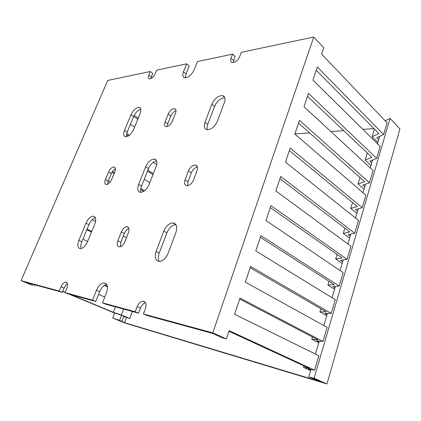 <?xml version="1.0" encoding="UTF-8"?>
<svg xmlns="http://www.w3.org/2000/svg" width="421" height="421" viewBox="0 0 421 421"><rect width="100%" height="100%" fill="white"/><g stroke="black" fill="none" stroke-linecap="round" stroke-linejoin="round"><path stroke-width="0.63" d="M326.97 383.963L399.95 128.921L390.046 118.364L314.108 378.211L326.97 383.963L125.084 323.07L112.717 318.029L114.675 312.966M385.136 120.79L390.046 118.364M112.717 318.029L119.611 320.392L124.579 322.675L321.034 381.831L315.834 379.505L308.688 377.011L310.908 369.464M315.445 354.072L319.271 341.094M323.849 325.554L327.427 313.398M332.053 297.71L335.4 286.343M340.063 270.529L343.189 259.915M347.883 243.985L350.798 234.092M355.524 218.052L358.234 208.848M362.991 192.707L365.507 184.166M370.291 167.932L372.622 160.033M377.427 143.714L379.579 136.42M308.688 377.011L314.108 378.211M294.916 133.978L309.698 132.973M330.864 131.536L343.71 130.663M362.881 129.363L373.985 128.61M124.579 322.675L126.516 317.581M121.953 321.349L123.879 316.303M119.611 320.392L121.548 315.334M95.756 301.473L68.228 293.947L65.102 292.653L92.541 300.12L95.756 301.473L99.645 291.679L96.456 290.29L92.541 300.12M62.35 292.342L25.607 282.296L32.749 285.427L21.05 280.654L59.24 291.053L62.35 292.342L64.092 288.117L60.998 286.817L59.24 291.053M102.498 302.836L135.225 311.745L138.551 313.171L105.745 304.204L102.498 302.836L106.46 292.774C108.318 286.78 107.492 283.486 103.971 282.896C100.956 283.344 98.451 285.812 96.456 290.29M185.435 77.859L186.029 73.886L189.187 65.923L186.65 63.824L183.472 71.807C182.298 75.075 182.667 77.064 184.582 77.78C188.298 77.796 191.518 75.096 194.239 69.686L197.438 61.55L232.555 54.151L231.04 58.166C230.255 60.466 230.587 61.898 232.029 62.471C235.102 62.587 237.681 60.556 239.781 56.377L241.301 52.304L313.74 37.037L323.77 47.731L321.633 54.125L387.073 122.827L383.636 134.552L317.313 67.034L312.94 80.111L380.163 146.413L376.648 158.401L308.509 93.351L304.02 106.76L373.095 170.526L369.506 182.782L299.478 120.343L294.874 134.099L365.87 195.181L362.197 207.721L290.211 148.034L285.485 162.153L358.482 220.409L354.719 233.239L280.702 176.462L275.85 190.955L350.919 246.217L347.072 259.347L270.935 205.648L265.951 220.536L343.178 272.634L339.237 286.075L260.904 235.628L255.789 250.921L335.253 299.678L331.222 313.44L250.6 266.43L245.338 282.149L327.138 327.37L323.007 341.468L240.007 298.089L234.597 314.255L318.829 355.74L314.592 370.18L229.113 330.648L226.34 338.931L222.735 337.937L212.631 333.421L146.797 315.424L143.45 313.987L212.789 332.864L226.34 338.931M150.797 78.627L152.702 73.438L150.208 71.507L148.766 74.985C147.96 77.132 148.139 78.422 149.302 78.853C151.502 78.816 153.476 77.085 155.212 73.67L156.665 70.149L186.65 63.824M21.05 280.654L107.723 80.464L150.208 71.507M233.197 62.534L235.118 56.461L232.555 54.151M69.307 294.242L113.07 312.419L120.953 315.087L125.611 317.029L123.8 316.503M123.774 316.566L129.742 318.513L132.399 311.493M129.742 318.513L121.306 315.003L123.579 309.077M121.306 315.003L113.375 312.319L115.486 306.867M307.504 96.356L371.843 157.322L365.17 160.08L367.28 152.997M298.552 123.106L364.665 181.635L358.045 183.977L359.981 177.488M289.369 150.544L357.318 206.5L350.761 208.411L352.514 202.543M279.949 178.699L349.804 231.939L343.315 233.392L344.867 228.182M270.282 207.595L342.115 257.973L335.7 258.947L337.047 254.421M260.352 237.27L334.242 284.617L327.906 285.091L329.043 281.281M250.153 267.756L326.186 311.893L319.928 311.845L320.839 308.788M239.675 299.078L317.934 339.831L311.766 339.237L312.44 336.968M228.903 331.274L309.482 368.449L303.404 367.275L303.836 365.844M365.17 160.08L371.006 165.506M358.045 183.977L364.033 189.182M350.761 208.411L356.903 213.379M343.315 233.392L349.614 238.118M335.7 258.947L342.157 263.409M327.906 285.091L334.537 289.285M319.928 311.845L326.733 315.755M311.766 339.237L318.755 342.841M303.404 367.275L310.582 370.569M371.769 162.916L369.875 161.143L376.648 158.401M364.728 186.813L362.786 185.108L369.506 182.782M357.534 211.237L355.535 209.611L362.197 207.721M350.172 236.213L348.125 234.671L354.719 233.239M342.647 261.762L340.547 260.299L347.072 259.347M334.942 287.896L332.79 286.527L339.237 286.075M327.064 314.64L324.849 313.366L331.222 313.44M318.997 342.015L316.724 340.842L323.007 341.468M310.735 370.048L308.404 368.975L314.592 370.18M133.641 116.417L137.799 119.301M126.426 134.657L128.389 135.962M147.455 171.136L152.955 174.61M112.012 172.289L114.112 173.547M140.661 189.503L143.735 191.345M86.815 229.692L91.473 232.055M104.25 285.427L107.444 286.854M62.697 291.495L65.155 292.521M139.604 107.55L140.277 108.029M34.822 284.817L34.375 285.875M113.375 312.319L71.007 294.711M65.239 292.311L62.782 291.29M98.582 294.358L104.782 297.031M107.397 286.459L104.587 285.206M82.895 239.175L87.594 241.491M121.037 246.411L120.259 246.017M91.699 231.497L87.047 229.129M92.183 219.709L95.541 221.467M123.337 236.034L126.458 237.67M108.36 180.867L110.27 181.988M144.535 190.776L140.798 188.524M114.475 172.673L112.523 171.494M144.235 179.262L149.776 182.688M153.323 173.668L147.829 170.184M153.144 162.322L156.712 164.637M129.379 135.257L126.684 133.462M130.384 124.295L134.573 127.147M138.272 118.143L134.183 115.291M224.788 97.767C220.53 98.061 217.11 100.935 214.536 106.381L207.732 124.432C206.964 126.526 206.843 128.3 207.369 129.752M145.487 302.725C143.329 303.409 141.651 305.214 140.451 308.13L138.551 313.171M106.671 284.364C103.803 285.085 101.461 287.522 99.645 291.679M67.528 283.77C66.129 284.612 64.987 286.059 64.092 288.117M176.015 110.734C173.805 111.533 172.073 113.323 170.821 116.101L167.726 123.921L167.221 126.584M140.851 109.276C137.92 110.091 135.494 112.523 133.578 116.564L127.153 132.11L126.468 136.746M95.393 217.768C92.788 218.578 90.62 220.883 88.889 224.682L81.785 241.859C80.7 244.606 80.495 246.848 81.174 248.59M128.894 228.498C126.974 229.261 125.447 230.945 124.321 233.55L120.874 242.259L120.395 246.701M175.952 224.688C172.136 225.04 169.105 227.761 166.853 232.855L159.206 253.142C157.991 256.578 158.038 259.352 159.349 261.452C163.043 260.999 165.985 258.257 168.174 253.226L175.952 232.371C177.599 226.798 176.594 223.646 172.942 222.914C169.121 223.246 166.063 225.982 163.78 231.124L156.065 251.49C154.281 257.436 155.375 260.757 159.349 261.452M197.391 167.048C194.786 167.647 192.771 169.574 191.345 172.826L187.976 181.777L187.613 185.703M156.617 160.869C153.281 161.464 150.56 164.037 148.466 168.589L141.477 186.203C140.535 188.682 140.388 190.729 141.035 192.35M115.407 168.916C113.723 169.768 112.375 171.331 111.36 173.599L108.208 181.24L107.602 184.324M316.229 70.275L378.868 133.546L372.143 136.699L374.422 129.052M372.143 136.699L377.837 142.335M378.658 139.54L376.811 137.699L383.636 134.552M212.789 332.864L313.74 37.037M217.462 121.09L224.367 102.592C225.593 98.793 224.998 96.472 222.583 95.635C218.236 95.556 214.652 98.419 211.837 104.224L204.974 122.332C203.638 126.416 204.311 128.873 206.995 129.705C211.253 129.673 214.742 126.8 217.462 121.09M65.102 292.653L66.871 288.348C68.149 284.549 67.76 282.449 65.702 282.059C63.892 282.344 62.324 283.928 60.998 286.817M143.45 313.987L145.377 308.835C146.697 304.12 145.845 301.557 142.824 301.147C140.44 301.531 138.546 303.373 137.135 306.683L135.225 311.745M172.384 121.19L175.515 113.238C176.399 110.691 176.083 109.165 174.578 108.665C172.063 108.702 169.916 110.523 168.142 114.138L165.027 121.979C164.106 124.611 164.437 126.174 166.021 126.674C168.511 126.61 170.631 124.784 172.384 121.19M133.636 129.436L140.156 113.559C141.414 110.102 141.103 108.06 139.219 107.434C136.109 107.534 133.357 109.97 130.973 114.754L124.505 130.342C123.164 133.989 123.511 136.13 125.542 136.762C128.605 136.609 131.305 134.167 133.636 129.436M87.526 241.659L94.746 224.077C96.362 219.404 95.883 216.762 93.309 216.162C90.494 216.457 88.047 218.799 85.979 223.183L78.832 240.412C77.111 245.327 77.627 248.085 80.369 248.69C83.126 248.332 85.51 245.99 87.526 241.659M124.9 241.628L128.4 232.755C129.552 229.187 129.058 227.172 126.91 226.719C124.669 226.945 122.8 228.692 121.306 231.955L117.833 240.696C116.633 244.369 117.149 246.427 119.38 246.88C121.59 246.617 123.432 244.869 124.9 241.628M193.592 179.893L197.002 170.768C198.012 167.521 197.449 165.621 195.318 165.069C192.481 165.164 190.192 167.105 188.45 170.884L185.056 179.867C183.998 183.224 184.593 185.177 186.835 185.724C189.629 185.582 191.881 183.635 193.592 179.893M149.023 184.598L156.123 166.553C157.559 162.259 156.991 159.754 154.418 159.054C150.939 159.217 148.013 161.796 145.64 166.79L138.604 184.461C137.062 189.024 137.683 191.65 140.477 192.344C143.877 192.097 146.724 189.513 149.023 184.598M111.612 179.63L114.807 171.863C115.812 169.037 115.533 167.411 113.97 166.979C111.918 167.121 110.123 168.779 108.592 171.942L105.418 179.609C104.382 182.504 104.671 184.166 106.292 184.598C108.329 184.435 110.102 182.777 111.612 179.63M140.451 308.13L137.135 306.683M111.36 173.599L108.592 171.942M108.208 181.24L105.418 179.609M148.466 168.589L145.64 166.79M141.477 186.203L138.604 184.461M191.345 172.826L188.45 170.884M187.976 181.777L185.056 179.867M166.853 232.855L163.78 231.124M159.206 253.142L156.065 251.49M124.321 233.55L121.306 231.955M120.874 242.259L117.833 240.696M88.889 224.682L85.979 223.183M81.785 241.859L78.832 240.412M133.578 116.564L130.973 114.754M127.153 132.11L124.505 130.342M170.821 116.101L168.142 114.138M167.726 123.921L165.027 121.979M233.613 60.466L231.04 58.166M151.271 76.906L148.766 74.985M186.029 73.886L183.472 71.807M214.536 106.381L211.837 104.224M207.732 124.432L204.974 122.332M145.14 302.183L142.824 301.147M115.028 167.626L113.97 166.979M156.349 160.317L154.418 159.054M197.102 166.29L195.318 165.069M175.925 224.646L172.942 222.914M128.468 227.556L126.91 226.719M95.004 217.062L93.309 216.162M66.981 282.607L65.702 282.059M106.402 283.986L103.971 282.896M140.519 108.355L139.219 107.434M175.72 109.518L174.578 108.665M224.609 97.309L222.583 95.635"/></g></svg>
